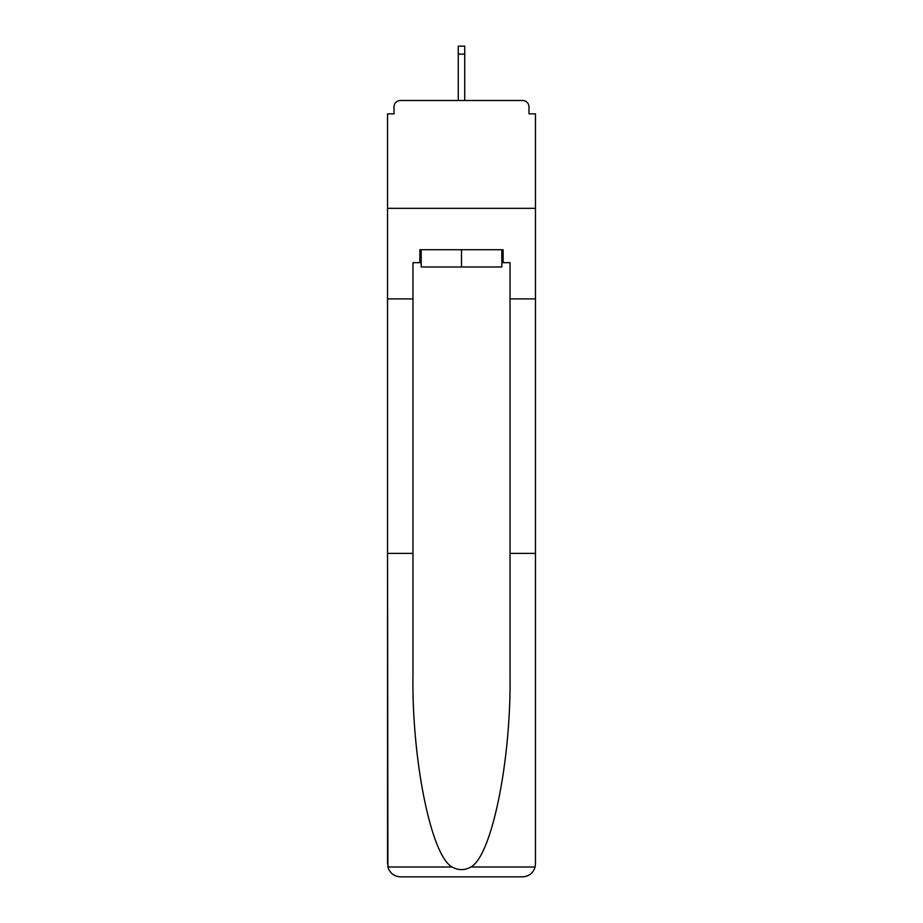 <?xml version="1.0" encoding="UTF-8"?>
<svg xmlns="http://www.w3.org/2000/svg" width="923" height="923" viewBox="0 0 923 923"><rect width="100%" height="100%" fill="white"/><g stroke="black" fill="none" stroke-linecap="round" stroke-linejoin="round"><path stroke-width="1.38" d="M510.027 553.373L535.467 553.373L535.467 863.916L535.467 113.864L528.994 113.864L528.994 106.964A6.473 6.473 0 0 0 522.533 100.492L400.467 100.492A6.473 6.473 0 0 0 394.006 106.964L394.006 113.864L387.533 113.864L387.533 208.321L535.467 208.321L387.533 208.321L387.533 298.902L412.973 298.902L412.973 674.021C411.635 759.721 431.11 855.748 452.108 867.009C458.362 870.493 464.627 870.493 470.892 867.009C491.89 855.748 511.365 759.721 510.027 674.021L510.027 262.663L503.116 262.663L503.116 249.729L419.884 249.729L419.884 262.663L421.176 262.663M522.533 100.492L495.143 100.492M427.857 100.492L400.467 100.492M528.994 113.864L528.994 106.964M394.006 106.964L394.006 113.864M421.176 249.729L421.176 266.978L501.824 266.978L501.824 249.729M461.5 249.729L461.5 266.978M412.973 553.373L387.533 553.373L387.902 867.009C389.864 873.135 394.052 876.412 400.467 876.85L433.245 876.85M400.467 876.85L522.533 876.85L400.467 876.85M489.755 876.85L522.533 876.85C528.948 876.412 533.136 873.135 535.098 867.009L535.467 863.916M387.533 863.916L387.533 298.902M535.467 298.902L510.027 298.902M419.884 262.663L412.973 262.663L412.973 298.902M501.824 262.663L503.116 262.663M464.731 54.134L458.269 54.134L458.269 46.15L464.731 46.15L464.731 100.492M458.269 54.134L458.269 100.492M387.902 867.009L452.108 867.009M470.892 867.009L535.098 867.009"/></g></svg>
